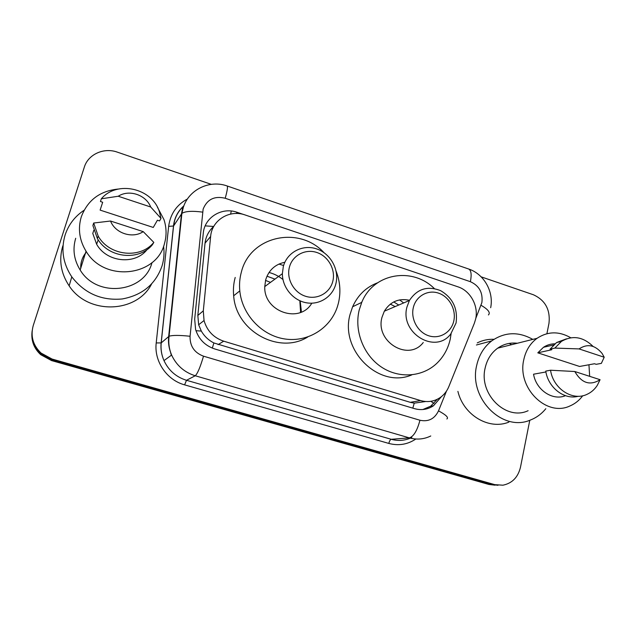 <?xml version="1.0" encoding="UTF-8"?>
<svg xmlns="http://www.w3.org/2000/svg" width="636" height="636" viewBox="0 0 636 636"><rect width="100%" height="100%" fill="white"/><g stroke="black" fill="none" stroke-linecap="round" stroke-linejoin="round"><path stroke-width="0.95" d="M474.384 323.175L475.656 319.018C478.733 305.972 470.362 290.731 457.944 286.82L245.122 214.968C229.652 209.252 211.82 220.143 210.635 236.481L203.305 310.861L204.037 320.528C207.042 330.855 213.601 337.74 223.713 341.182L420.627 400.577C427.853 402.588 434.491 401.499 440.541 397.317C444.27 394.574 447.052 390.981 448.873 386.521L474.384 323.175M213.815 226.337L213.664 226.472C208.703 230.987 205.826 236.552 205.03 243.159L197.836 315.456L198.655 324.765L201.326 331.078C204.331 336.269 208.521 340.228 213.879 342.963L410.276 402.326L414.251 403.145L425.349 401.57M179.161 239.541L179.312 238.11M361.415 302.529L362.115 301.536M171.442 355.174L170.798 353.552M300.168 300.892L301.281 310.622M301.281 310.646L301.265 312.101M529.78 420.277L520.487 467.206C518.038 477.294 512.179 483.296 502.925 485.196L494.816 484.656L52.08 359.054L41.062 353.067C32.953 345.276 30.353 336.07 33.271 325.457L84.334 167.101C88.173 154.27 103.97 147.25 117.326 152.139L211.279 184.345M481.15 276.843L533.389 294.754C545.211 300.184 550.41 309.66 548.995 323.199L546.912 333.709M497.996 485.284L491.835 484.553L51.818 359.817L40.887 353.878C34.066 347.526 31.156 339.823 32.158 330.776C31.156 339.823 34.066 347.526 40.887 353.878L51.818 359.817L491.835 484.553L497.996 485.284M243.691 214.523L237.18 212.329C221.98 206.716 204.442 217.369 203.258 233.38L194.68 319.185L195.594 329.496C198.71 339.25 205.094 345.738 214.745 348.957L414.465 408.638C421.302 410.53 427.638 409.576 433.474 405.784L441.408 396.657M437.353 399.233L430.652 406.205L422.829 409.536M495.015 485.181L488.901 484.457L51.572 360.58L40.712 354.681C33.939 348.377 31.053 340.729 32.046 331.746M545.815 408.702C541.562 413.949 536.371 417.749 530.257 420.094C502.353 432.321 468.374 397.953 476.722 365.287C479.059 354.968 484.06 346.835 491.723 340.888C504.793 331.897 518.483 331.396 532.785 339.385M477.262 342.891C482.541 340.276 488.122 339.075 493.997 339.298M509.245 343.392L511.583 344.688M582.727 395.751C579.293 400.394 575.024 403.796 569.928 405.967C546.523 417.256 516.901 387.841 523.794 359.666C525.773 350.5 530.186 343.384 537.023 338.328C547.811 331.253 559.052 331.062 570.762 337.756M588.944 364.762L589.667 376.337M528.111 410.705C506.081 421.175 478.542 394.042 485.165 367.958C487.073 359.475 491.246 352.877 497.686 348.17C503.633 344.052 510.175 342.414 517.322 343.257M545.903 371.957L533.54 374.214C536.196 390.091 552.652 401.046 565.484 395.687M600.082 379.708C590.049 385.949 581.622 383.214 574.801 371.519L600.082 379.708L597.331 385.289C594.708 389.359 591.313 392.356 587.147 394.28C572.742 401.491 553.177 388.779 550.553 370.224L545.752 371.106C548.16 387.714 564.386 400.163 578.267 396.268M574.801 371.519L550.553 370.224M604.2 357.233L579.086 348.918C587.378 343.432 595.05 344.95 602.117 353.473L604.2 357.233L601.354 363.379L596.186 364.309L594.501 363.752L579.579 366.463L537.802 352.837L543.478 347.288C546.952 344.998 550.744 343.838 554.87 343.814M537.802 352.837L551.794 349.736L550.061 349.164L556.564 342.542L566.438 338.837M508.864 422.121C488.973 430.254 463.549 415.189 457.896 391.386M550.061 349.164L554.878 348.083L561.421 341.413C572.495 335.021 583.053 336.698 593.094 346.429M554.878 348.083L579.086 348.918M413.305 307.689C415.896 296.177 427.75 289.428 438.474 293.117C449.247 296.63 456.378 309.597 453.794 320.942C451.377 332.334 439.707 339.385 428.815 335.808C417.876 332.405 410.554 319.137 413.305 307.689M406.961 307.005L409.425 300.478C417.168 288.808 427.583 285.548 440.676 290.684C452.888 297.982 458.007 308.77 456.044 323.056L450.757 333.987C435.414 354.697 399.607 333.018 406.961 307.005M409.528 300.279C398.685 298.046 390.281 301.687 384.327 311.203L381.982 317.332C374.938 341.739 408.654 361.971 423.258 342.502M390.313 304.119L395.147 306.576M399.607 299.906L403.653 302.943M451.139 333.518L450.208 339.282C448.094 348.584 443.769 356.47 437.242 362.933C422.853 377.029 399.233 379.008 381.369 367.028C363.474 355.134 354.045 330.815 359.213 310.002L361.749 302.37C373.316 273.21 412.255 266.548 434.308 288.537M411.85 374.866C379.374 389.121 339.513 350.5 350.126 314.2L352.622 306.759C357.877 295.088 366.201 287.098 377.593 282.789M393.732 301.933L398.772 305.034M289.42 267.128C292.457 255.33 305.375 248.557 316.863 252.5C328.391 256.276 335.808 269.704 332.795 281.327C329.949 292.997 317.229 300.089 305.55 296.265C293.824 292.616 286.208 278.862 289.42 267.128M283.306 266.571C286.971 252.444 302.323 244.264 316.108 248.732C329.949 253.001 339.171 268.734 336.094 282.774L335.864 283.759C332.7 296.646 319.598 305.224 306.345 302.776C293.085 300.462 282.289 287.408 282.376 273.695L283.306 266.571M284.856 262.255C275.11 264.306 268.71 270.189 265.657 279.896L264.767 286.566C263.527 311.735 299.763 324.177 311.799 303.197M265.53 280.404L270.515 282.368M299.834 300.741L300.51 311.052M300.51 311.076L300.399 312.459M266.969 276.199L274.951 279.125M336.126 271.206C340.212 281.812 340.96 292.504 338.376 303.3L337.398 306.703C330.45 328.263 307.983 342.47 284.928 338.988C261.873 335.657 242.085 314.717 239.804 290.898C239.176 284.459 239.693 278.186 241.362 272.081C250.115 235.932 298.992 225.494 323.923 252.587M307.776 336.977C279.379 354.88 235.932 331.38 233.666 295.772C233.062 289.499 233.571 283.394 235.209 277.447M282.972 279.522C278.807 276.151 274.156 273.806 269.028 272.478M278.934 264.075L283.608 265.506M163.587 246.227C164.47 252.826 163.977 259.297 162.132 265.641C155.733 284.125 142.408 295.239 122.168 298.976C101.418 300.796 84.62 293.427 71.788 276.859C63.004 263.59 60.786 249.614 65.134 234.923C68.601 224.564 74.921 216.343 84.087 210.254M157.362 207.066L163.985 219.627C166.584 227.688 166.735 235.71 164.446 243.683C156.631 276.485 104.598 282.599 86.202 251.466C79.381 240.368 77.743 228.825 81.289 216.844C87.633 200.133 99.971 190.872 118.304 189.043M93.81 230.256L92.769 233.428L96.624 244.224C106.379 261.929 133.878 265.164 146.328 250.536L146.797 249.757M143.235 231.631C132.574 238.921 115.331 233.428 110.521 221.026L143.235 231.631L153.825 242.395C140.413 259.202 109.297 256.022 98.198 236.123L93.683 223.021L92.888 225.526L97.356 238.5C108.343 258.192 139.149 261.317 152.441 244.669L153.825 242.395M110.521 221.026L93.683 223.021M157.394 220.223L153.268 227.442L100.122 210.111L102.682 202.256L100.456 201.525L101.331 198.798C116.976 180.155 151.853 188.105 159.278 211.351L161.003 218.434L159.549 220.93L157.394 220.223M151.988 262.589C144.611 292.687 96.95 298.395 80.176 270.014C73.935 259.87 72.44 249.288 75.7 238.269M151.543 284.077C136.716 313.262 88.118 315.13 69.149 285.858C60.778 273.218 58.671 259.878 62.821 245.838M118.24 196.246C129.084 189.138 145.97 194.831 150.692 206.994L118.24 196.246L101.331 198.798M150.692 206.994L161.003 218.434M85.765 252.834C82.243 257.302 80.589 262.39 80.804 268.09M85.669 253.112C82.155 257.58 80.51 262.66 80.716 268.352M86.027 251.315L80.176 270.014M205.19 225.867L213.664 226.472M412.82 408.153L414.251 403.145M430.906 401.3L433.943 403.502M212.313 348.115L213.879 342.963M195.968 330.696L201.326 331.078M230.614 214.07L231.305 211.025M410.276 402.326L420.627 400.577M218.1 344.625L223.713 341.182M197.836 315.456L203.305 310.861M205.03 243.159L210.635 236.481M475.8 318.326L481.873 302.593C483.058 292.679 479.226 285.715 470.386 281.692L225.216 198.257C214.507 195.697 207.145 199.314 203.13 209.109L190.069 336.261C189.822 346.064 194.306 352.702 203.512 356.184L419.951 420.245C428.41 422.026 434.603 418.901 438.514 410.856L446.48 391.092M490.674 307.697C493.965 291.574 483.917 274.005 468.724 269.028C471.204 270.395 471.761 274.617 470.386 281.692M430.771 435.978C423.95 439.301 416.811 439.929 409.346 437.87L195.244 375.765C184.361 372.354 176.49 365.446 171.609 355.047C169.017 349.069 168.031 342.876 168.667 336.468L181.483 213.839L182.651 207.908M183.812 205.985C179.447 209.888 176.411 214.674 174.693 220.334L173.564 226.003L181.888 213.378C185.418 211.184 192.311 210.762 202.558 212.114M415.857 439.007C407.573 444.524 398.557 445.995 388.811 443.427L184.599 384.852C166.735 380.05 153.952 361.24 156.218 342.939L168.651 226.368C170.345 213.982 176.601 204.856 187.437 198.989M494.816 484.656L488.901 484.457M52.08 359.054L51.572 360.58M419.951 420.245C417.192 430.652 413.654 436.527 409.346 437.87L391.243 439.293C398.398 441.257 405.251 440.645 411.818 437.481M227.131 185.966L227.187 185.99C209.848 179.63 189.043 189.353 183.359 207.241L181.888 213.378L169.065 336.221L161.202 342.915C160.59 349.021 161.52 354.92 163.993 360.604C168.627 370.494 176.132 377.053 186.499 380.288L391.243 439.293C390.273 439.611 389.463 440.987 388.811 443.427M168.651 226.368L173.564 226.003L161.202 342.915L156.218 342.939M203.512 356.184C200.276 367.147 197.518 373.674 195.244 375.765L186.499 380.288L184.599 384.852M183.86 205.841C177.826 211.224 174.367 217.973 173.477 226.098L161.123 342.963C160.542 349.053 161.496 354.936 163.993 360.604L171.609 355.047C169.112 348.997 168.27 342.725 169.065 336.221C172.555 335.132 179.559 335.148 190.069 336.261M438.514 410.856C446.027 414.903 448.817 417.613 446.87 418.973M468.724 269.028L227.187 185.99C227.911 186.793 227.259 190.88 225.216 198.257M481.055 305.28C488.217 309.478 490.674 312.697 488.424 314.939M180.672 225.049L180.386 227.036M236.187 213.489L237.18 212.329M212.13 227.95L212.949 228.03M198.655 324.765L204.037 320.528M41.062 353.067L40.712 354.681M180.171 227.267L180.902 222.87M430.652 406.205L433.474 405.784M491.723 340.888L476.42 344.998M537.023 338.328L497.686 348.17M553.574 344.966L543.478 347.288M561.421 341.413L556.564 342.542M409.425 300.478L384.327 311.203M361.749 302.37L352.622 306.759M239.804 290.898L233.666 295.772M282.376 273.695L264.767 286.566M98.206 239.844L96.624 244.224M98.198 236.123L97.356 238.5M71.788 276.859L69.149 285.858"/></g></svg>
